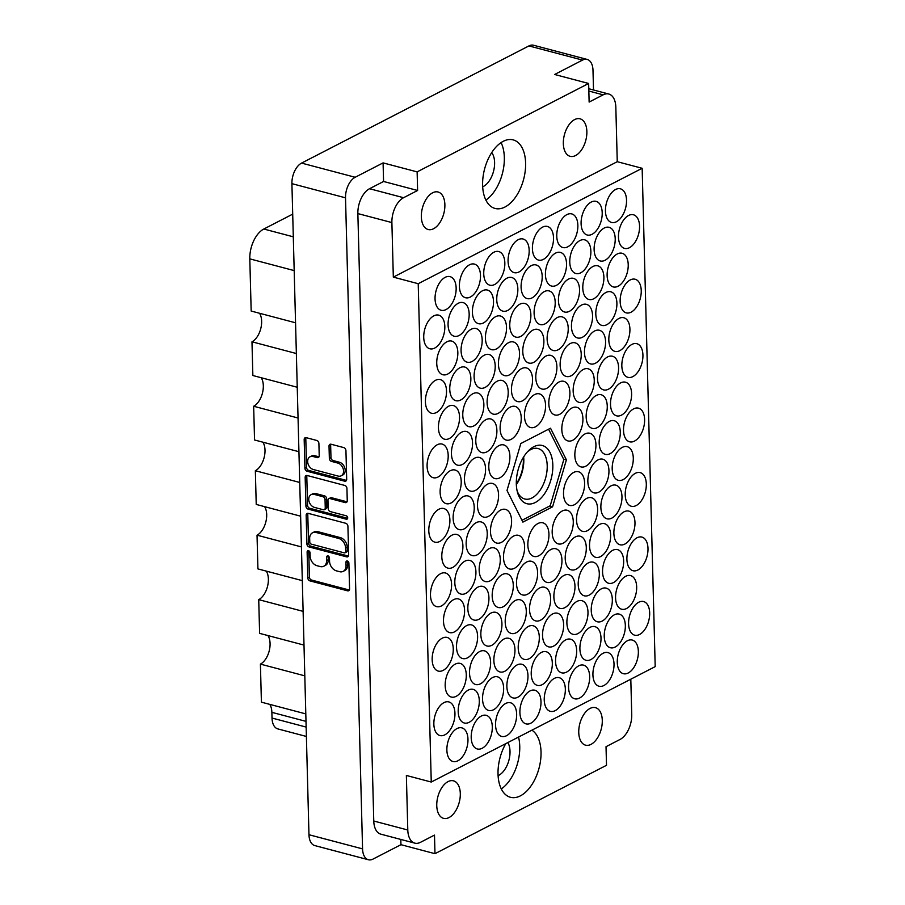 <?xml version="1.0" encoding="UTF-8"?>
<svg xmlns="http://www.w3.org/2000/svg" width="905" height="905" viewBox="0 0 905 905"><rect width="100%" height="100%" fill="white"/><g stroke="black" fill="none" stroke-linecap="round" stroke-linejoin="round"><path stroke-width="1.36" d="M341.208 475.815L342.825 474.978A7.025 5.136 -117.3 0 0 345.19 470.215A7.025 5.136 -117.3 0 0 339.443 462.229L337.814 463.066A7.025 5.136 -117.3 0 1 343.572 471.053A7.025 5.136 -117.3 0 1 341.208 475.815A7.025 5.136 -117.3 0 1 338.153 476.087L313.413 469.537A7.025 5.136 -117.3 0 1 307.938 463.484A7.025 5.136 -117.3 0 1 310.019 456.787A7.025 5.136 -117.3 0 1 313.073 456.516L317.191 457.613A2.624 1.923 -117.3 0 0 318.334 457.511A2.624 1.923 -117.3 0 0 319.216 455.724L318.899 443.439A2.624 1.923 -117.3 0 0 316.75 440.452L306.207 437.669A2.624 1.923 -117.3 0 0 305.064 437.76A2.624 1.923 -117.3 0 0 304.182 439.547L304.928 468.27A2.624 1.923 -117.3 0 0 307.078 471.245L344.669 481.189A2.624 1.923 -117.3 0 0 345.812 481.087A2.624 1.923 -117.3 0 0 346.694 479.299L345.936 450.588A2.624 1.923 -117.3 0 0 343.787 447.602L331.049 444.231A2.624 1.923 -117.3 0 0 329.906 444.332A2.624 1.923 -117.3 0 0 329.024 446.12L329.352 458.405A2.624 1.923 -117.3 0 0 331.502 461.392L337.814 463.066M347.701 517.875A1.844 1.346 -117.3 0 0 346.196 515.782L330.325 511.597A2.624 1.923 -117.3 0 1 328.176 508.61L327.961 500.454A2.624 1.923 -117.3 0 1 328.843 498.666A2.624 1.923 -117.3 0 1 329.986 498.576L345.224 502.603A2.624 1.923 -117.3 0 0 346.366 502.501A2.624 1.923 -117.3 0 0 347.248 500.725L346.932 488.429A2.624 1.923 -117.3 0 0 344.782 485.442L307.191 475.51A2.624 1.923 -117.3 0 0 306.06 475.611A2.624 1.923 -117.3 0 0 305.166 477.388L305.924 506.11A2.624 1.923 -117.3 0 0 308.073 509.096L346.287 519.198A1.844 1.346 -117.3 0 0 347.701 517.875M449.004 817.566A19.401 11.041 104.8 0 0 460.079 797.927A19.401 11.041 104.8 0 0 453.484 780.834A19.401 11.041 104.8 0 0 448.054 781.615A19.401 11.041 104.8 0 0 436.979 801.264A19.401 11.041 104.8 0 0 443.574 818.358A19.401 11.041 104.8 0 0 449.004 817.566M498.089 775.653A19.401 11.041 104.8 0 0 498.723 775.347A19.401 11.041 104.8 0 0 508.802 760.664A19.401 11.041 104.8 0 0 507.886 742.553M590.988 744.385A19.401 11.041 104.8 0 0 602.063 724.747A19.401 11.041 104.8 0 0 595.479 707.653A19.401 11.041 104.8 0 0 590.049 708.434A19.401 11.041 104.8 0 0 578.974 728.073A19.401 11.041 104.8 0 0 585.558 745.166A19.401 11.041 104.8 0 0 590.988 744.385M574.63 119.596A19.401 11.041 -75.2 0 1 580.06 118.815A19.401 11.041 -75.2 0 1 586.644 135.908A19.401 11.041 -75.2 0 1 575.569 155.547A19.401 11.041 -75.2 0 1 570.139 156.327A19.401 11.041 -75.2 0 1 563.555 139.246A19.401 11.041 -75.2 0 1 574.63 119.596M491.72 152.572A19.401 11.041 -75.2 0 1 493.644 170.864A19.401 11.041 -75.2 0 1 483.304 186.52A19.401 11.041 -75.2 0 1 482.67 186.815M432.635 192.788A19.401 11.041 -75.2 0 1 438.065 191.996A19.401 11.041 -75.2 0 1 444.66 209.089A19.401 11.041 -75.2 0 1 433.586 228.727A19.401 11.041 -75.2 0 1 428.156 229.519A19.401 11.041 -75.2 0 1 421.56 212.426A19.401 11.041 -75.2 0 1 432.635 192.788M504.967 207.019A35.465 20.193 104.8 0 0 525.205 171.124A35.465 20.193 104.8 0 0 513.169 139.879A35.465 20.193 104.8 0 0 503.248 141.316A35.465 20.193 104.8 0 0 483.01 177.21A35.465 20.193 104.8 0 0 495.046 208.444A35.465 20.193 104.8 0 0 504.967 207.019M485.872 200.096A35.465 20.193 104.8 0 0 501.065 142.605M505.782 743.639A35.465 20.193 104.8 0 0 510.465 797.282A35.465 20.193 104.8 0 0 520.386 795.857A35.465 20.193 104.8 0 0 540.172 763.039A35.465 20.193 104.8 0 0 531.902 730.177M501.291 788.934A35.465 20.193 104.8 0 0 518.531 737.066M616.418 221.748A17.399 9.898 104.8 0 0 626.339 204.145A17.399 9.898 104.8 0 0 620.434 188.817A17.399 9.898 104.8 0 0 615.57 189.518A17.399 9.898 104.8 0 0 605.637 207.132A17.399 9.898 104.8 0 0 611.542 222.449A17.399 9.898 104.8 0 0 616.418 221.748M629.428 247.71A17.399 9.898 104.8 0 0 639.36 230.096A17.399 9.898 104.8 0 0 633.455 214.779A17.399 9.898 104.8 0 0 628.579 215.481A17.399 9.898 104.8 0 0 618.658 233.094A17.399 9.898 104.8 0 0 624.563 248.411A17.399 9.898 104.8 0 0 629.428 247.71M618.104 286.218A17.399 9.898 104.8 0 0 628.025 268.604A17.399 9.898 104.8 0 0 622.12 253.276A17.399 9.898 104.8 0 0 617.255 253.977A17.399 9.898 104.8 0 0 607.323 271.591A17.399 9.898 104.8 0 0 613.228 286.919A17.399 9.898 104.8 0 0 618.104 286.218M619.789 350.676A17.399 9.898 104.8 0 0 629.722 333.063A17.399 9.898 104.8 0 0 623.817 317.745A17.399 9.898 104.8 0 0 618.941 318.447A17.399 9.898 104.8 0 0 609.02 336.049A17.399 9.898 104.8 0 0 614.925 351.378A17.399 9.898 104.8 0 0 619.789 350.676M621.475 415.135A17.399 9.898 104.8 0 0 631.407 397.533A17.399 9.898 104.8 0 0 625.502 382.204A17.399 9.898 104.8 0 0 620.638 382.906A17.399 9.898 104.8 0 0 610.705 400.519A17.399 9.898 104.8 0 0 616.61 415.836A17.399 9.898 104.8 0 0 621.475 415.135M592.074 234.293A17.399 9.898 104.8 0 0 602.006 216.691A17.399 9.898 104.8 0 0 596.101 201.363A17.399 9.898 104.8 0 0 591.225 202.064A17.399 9.898 104.8 0 0 581.293 219.677A17.399 9.898 104.8 0 0 587.198 234.995A17.399 9.898 104.8 0 0 592.074 234.293M593.759 298.763A17.399 9.898 104.8 0 0 603.692 281.15A17.399 9.898 104.8 0 0 597.786 265.821A17.399 9.898 104.8 0 0 592.911 266.523A17.399 9.898 104.8 0 0 582.99 284.136A17.399 9.898 104.8 0 0 588.895 299.465A17.399 9.898 104.8 0 0 593.759 298.763M595.445 363.222A17.399 9.898 104.8 0 0 605.377 345.608A17.399 9.898 104.8 0 0 599.472 330.291A17.399 9.898 104.8 0 0 594.608 330.992A17.399 9.898 104.8 0 0 584.675 348.595A17.399 9.898 104.8 0 0 590.58 363.923A17.399 9.898 104.8 0 0 595.445 363.222M597.13 427.68A17.399 9.898 104.8 0 0 607.063 410.078A17.399 9.898 104.8 0 0 601.158 394.75A17.399 9.898 104.8 0 0 596.293 395.451A17.399 9.898 104.8 0 0 586.361 413.065A17.399 9.898 104.8 0 0 592.266 428.382A17.399 9.898 104.8 0 0 597.13 427.68M567.729 246.839A17.399 9.898 104.8 0 0 577.662 229.237A17.399 9.898 104.8 0 0 571.756 213.908A17.399 9.898 104.8 0 0 566.881 214.609A17.399 9.898 104.8 0 0 556.96 232.223A17.399 9.898 104.8 0 0 562.865 247.54A17.399 9.898 104.8 0 0 567.729 246.839M569.415 311.309A17.399 9.898 104.8 0 0 579.347 293.695A17.399 9.898 104.8 0 0 573.442 278.367A17.399 9.898 104.8 0 0 568.578 279.068A17.399 9.898 104.8 0 0 558.645 296.682A17.399 9.898 104.8 0 0 564.55 312.01A17.399 9.898 104.8 0 0 569.415 311.309M571.112 375.767A17.399 9.898 104.8 0 0 581.033 358.154A17.399 9.898 104.8 0 0 575.128 342.837A17.399 9.898 104.8 0 0 570.263 343.538A17.399 9.898 104.8 0 0 560.331 361.152A17.399 9.898 104.8 0 0 566.236 376.469A17.399 9.898 104.8 0 0 571.112 375.767M572.797 440.226A17.399 9.898 104.8 0 0 582.718 422.624A17.399 9.898 104.8 0 0 576.813 407.295A17.399 9.898 104.8 0 0 571.949 407.997A17.399 9.898 104.8 0 0 562.016 425.61A17.399 9.898 104.8 0 0 567.921 440.927A17.399 9.898 104.8 0 0 572.797 440.226M543.385 259.384A17.399 9.898 104.8 0 0 553.317 241.782A17.399 9.898 104.8 0 0 547.412 226.454A17.399 9.898 104.8 0 0 542.548 227.155A17.399 9.898 104.8 0 0 532.615 244.769A17.399 9.898 104.8 0 0 538.52 260.086A17.399 9.898 104.8 0 0 543.385 259.384M545.082 323.854A17.399 9.898 104.8 0 0 555.003 306.241A17.399 9.898 104.8 0 0 549.097 290.912A17.399 9.898 104.8 0 0 544.233 291.625A17.399 9.898 104.8 0 0 534.301 309.227A17.399 9.898 104.8 0 0 540.206 324.556A17.399 9.898 104.8 0 0 545.082 323.854M546.767 388.313A17.399 9.898 104.8 0 0 556.699 370.699A17.399 9.898 104.8 0 0 550.794 355.382A17.399 9.898 104.8 0 0 545.919 356.084A17.399 9.898 104.8 0 0 535.986 373.697A17.399 9.898 104.8 0 0 541.891 389.014A17.399 9.898 104.8 0 0 546.767 388.313M519.051 271.93A17.399 9.898 104.8 0 0 528.973 254.328A17.399 9.898 104.8 0 0 523.067 238.999A17.399 9.898 104.8 0 0 518.203 239.701A17.399 9.898 104.8 0 0 508.271 257.314A17.399 9.898 104.8 0 0 514.176 272.643A17.399 9.898 104.8 0 0 519.051 271.93M520.737 336.4A17.399 9.898 104.8 0 0 530.669 318.786A17.399 9.898 104.8 0 0 524.764 303.458A17.399 9.898 104.8 0 0 519.889 304.171A17.399 9.898 104.8 0 0 509.968 321.773A17.399 9.898 104.8 0 0 515.873 337.101A17.399 9.898 104.8 0 0 520.737 336.4M522.423 400.858A17.399 9.898 104.8 0 0 532.355 383.245A17.399 9.898 104.8 0 0 526.45 367.928A17.399 9.898 104.8 0 0 521.574 368.629A17.399 9.898 104.8 0 0 511.653 386.243A17.399 9.898 104.8 0 0 517.558 401.56A17.399 9.898 104.8 0 0 522.423 400.858M494.707 284.475A17.399 9.898 104.8 0 0 504.639 266.873A17.399 9.898 104.8 0 0 498.734 251.545A17.399 9.898 104.8 0 0 493.859 252.246A17.399 9.898 104.8 0 0 483.937 269.86A17.399 9.898 104.8 0 0 489.843 285.188A17.399 9.898 104.8 0 0 494.707 284.475M496.393 348.945A17.399 9.898 104.8 0 0 506.325 331.332A17.399 9.898 104.8 0 0 500.42 316.003A17.399 9.898 104.8 0 0 495.555 316.716A17.399 9.898 104.8 0 0 485.623 334.318A17.399 9.898 104.8 0 0 491.528 349.647A17.399 9.898 104.8 0 0 496.393 348.945M498.078 413.404A17.399 9.898 104.8 0 0 508.01 395.79A17.399 9.898 104.8 0 0 502.105 380.473A17.399 9.898 104.8 0 0 497.241 381.175A17.399 9.898 104.8 0 0 487.309 398.788A17.399 9.898 104.8 0 0 493.214 414.105A17.399 9.898 104.8 0 0 498.078 413.404M499.775 477.863A17.399 9.898 104.8 0 0 509.696 460.26A17.399 9.898 104.8 0 0 503.791 444.932A17.399 9.898 104.8 0 0 498.927 445.633A17.399 9.898 104.8 0 0 488.994 463.247A17.399 9.898 104.8 0 0 494.899 478.564A17.399 9.898 104.8 0 0 499.775 477.863M470.362 297.021A17.399 9.898 104.8 0 0 480.295 279.419A17.399 9.898 104.8 0 0 474.39 264.09A17.399 9.898 104.8 0 0 469.525 264.792A17.399 9.898 104.8 0 0 459.593 282.405A17.399 9.898 104.8 0 0 465.498 297.734A17.399 9.898 104.8 0 0 470.362 297.021M472.048 361.491A17.399 9.898 104.8 0 0 481.98 343.877A17.399 9.898 104.8 0 0 476.075 328.549A17.399 9.898 104.8 0 0 471.211 329.262A17.399 9.898 104.8 0 0 461.279 346.864A17.399 9.898 104.8 0 0 467.184 362.192A17.399 9.898 104.8 0 0 472.048 361.491M473.745 425.95A17.399 9.898 104.8 0 0 483.666 408.336A17.399 9.898 104.8 0 0 477.761 393.019A17.399 9.898 104.8 0 0 472.896 393.72A17.399 9.898 104.8 0 0 462.964 411.334A17.399 9.898 104.8 0 0 468.869 426.651A17.399 9.898 104.8 0 0 473.745 425.95M475.43 490.408A17.399 9.898 104.8 0 0 485.363 472.806A17.399 9.898 104.8 0 0 479.458 457.478A17.399 9.898 104.8 0 0 474.582 458.179A17.399 9.898 104.8 0 0 464.65 475.792A17.399 9.898 104.8 0 0 470.566 491.11A17.399 9.898 104.8 0 0 475.43 490.408M446.018 309.567A17.399 9.898 104.8 0 0 455.95 291.964A17.399 9.898 104.8 0 0 450.045 276.636A17.399 9.898 104.8 0 0 445.181 277.337A17.399 9.898 104.8 0 0 435.248 294.951A17.399 9.898 104.8 0 0 441.154 310.279A17.399 9.898 104.8 0 0 446.018 309.567M447.715 374.036A17.399 9.898 104.8 0 0 457.636 356.423A17.399 9.898 104.8 0 0 451.731 341.094A17.399 9.898 104.8 0 0 446.866 341.807A17.399 9.898 104.8 0 0 436.934 359.409A17.399 9.898 104.8 0 0 442.839 374.738A17.399 9.898 104.8 0 0 447.715 374.036M449.4 438.495A17.399 9.898 104.8 0 0 459.333 420.882A17.399 9.898 104.8 0 0 453.428 405.564A17.399 9.898 104.8 0 0 448.552 406.266A17.399 9.898 104.8 0 0 438.631 423.879A17.399 9.898 104.8 0 0 444.536 439.197A17.399 9.898 104.8 0 0 449.4 438.495M451.086 502.954A17.399 9.898 104.8 0 0 461.018 485.352A17.399 9.898 104.8 0 0 455.113 470.023A17.399 9.898 104.8 0 0 450.249 470.724A17.399 9.898 104.8 0 0 440.316 488.338A17.399 9.898 104.8 0 0 446.222 503.655A17.399 9.898 104.8 0 0 451.086 502.954M631.113 312.168A17.399 9.898 104.8 0 0 641.045 294.566A17.399 9.898 104.8 0 0 635.14 279.238A17.399 9.898 104.8 0 0 630.276 279.939A17.399 9.898 104.8 0 0 620.344 297.553A17.399 9.898 104.8 0 0 626.249 312.87A17.399 9.898 104.8 0 0 631.113 312.168M632.799 376.638A17.399 9.898 104.8 0 0 642.731 359.025A17.399 9.898 104.8 0 0 636.826 343.696A17.399 9.898 104.8 0 0 631.962 344.398A17.399 9.898 104.8 0 0 622.029 362.011A17.399 9.898 104.8 0 0 627.934 377.34A17.399 9.898 104.8 0 0 632.799 376.638M605.083 260.255A17.399 9.898 104.8 0 0 615.015 242.642A17.399 9.898 104.8 0 0 609.11 227.325A17.399 9.898 104.8 0 0 604.246 228.026A17.399 9.898 104.8 0 0 594.314 245.64A17.399 9.898 104.8 0 0 600.219 260.957A17.399 9.898 104.8 0 0 605.083 260.255M606.769 324.714A17.399 9.898 104.8 0 0 616.701 307.112A17.399 9.898 104.8 0 0 610.796 291.783A17.399 9.898 104.8 0 0 605.931 292.485A17.399 9.898 104.8 0 0 595.999 310.098A17.399 9.898 104.8 0 0 601.904 325.415A17.399 9.898 104.8 0 0 606.769 324.714M608.465 389.184A17.399 9.898 104.8 0 0 618.387 371.57A17.399 9.898 104.8 0 0 612.481 356.242A17.399 9.898 104.8 0 0 607.617 356.943A17.399 9.898 104.8 0 0 597.685 374.557A17.399 9.898 104.8 0 0 603.59 389.885A17.399 9.898 104.8 0 0 608.465 389.184M580.75 272.801A17.399 9.898 104.8 0 0 590.671 255.187A17.399 9.898 104.8 0 0 584.766 239.87A17.399 9.898 104.8 0 0 579.901 240.572A17.399 9.898 104.8 0 0 569.969 258.185A17.399 9.898 104.8 0 0 575.874 273.502A17.399 9.898 104.8 0 0 580.75 272.801M582.435 337.26A17.399 9.898 104.8 0 0 592.356 319.657A17.399 9.898 104.8 0 0 586.451 304.329A17.399 9.898 104.8 0 0 581.587 305.03A17.399 9.898 104.8 0 0 571.655 322.644A17.399 9.898 104.8 0 0 577.56 337.961A17.399 9.898 104.8 0 0 582.435 337.26M584.121 401.73A17.399 9.898 104.8 0 0 594.053 384.116A17.399 9.898 104.8 0 0 588.148 368.788A17.399 9.898 104.8 0 0 583.273 369.489A17.399 9.898 104.8 0 0 573.351 387.102A17.399 9.898 104.8 0 0 579.257 402.431A17.399 9.898 104.8 0 0 584.121 401.73M556.405 285.347A17.399 9.898 104.8 0 0 566.338 267.733A17.399 9.898 104.8 0 0 560.433 252.416A17.399 9.898 104.8 0 0 555.557 253.117A17.399 9.898 104.8 0 0 545.625 270.731A17.399 9.898 104.8 0 0 551.53 286.048A17.399 9.898 104.8 0 0 556.405 285.347M558.091 349.805A17.399 9.898 104.8 0 0 568.023 332.203A17.399 9.898 104.8 0 0 562.118 316.874A17.399 9.898 104.8 0 0 557.242 317.576A17.399 9.898 104.8 0 0 547.321 335.189A17.399 9.898 104.8 0 0 553.227 350.507A17.399 9.898 104.8 0 0 558.091 349.805M559.776 414.275A17.399 9.898 104.8 0 0 569.709 396.661A17.399 9.898 104.8 0 0 563.804 381.333A17.399 9.898 104.8 0 0 558.939 382.034A17.399 9.898 104.8 0 0 549.007 399.648A17.399 9.898 104.8 0 0 554.912 414.976A17.399 9.898 104.8 0 0 559.776 414.275M532.061 297.892A17.399 9.898 104.8 0 0 541.993 280.279A17.399 9.898 104.8 0 0 536.088 264.961A17.399 9.898 104.8 0 0 531.212 265.663A17.399 9.898 104.8 0 0 521.291 283.276A17.399 9.898 104.8 0 0 527.196 298.593A17.399 9.898 104.8 0 0 532.061 297.892M533.746 362.351A17.399 9.898 104.8 0 0 543.679 344.748A17.399 9.898 104.8 0 0 537.774 329.42A17.399 9.898 104.8 0 0 532.909 330.121A17.399 9.898 104.8 0 0 522.977 347.735A17.399 9.898 104.8 0 0 528.882 363.052A17.399 9.898 104.8 0 0 533.746 362.351M535.443 426.821A17.399 9.898 104.8 0 0 545.364 409.207A17.399 9.898 104.8 0 0 539.459 393.879A17.399 9.898 104.8 0 0 534.595 394.58A17.399 9.898 104.8 0 0 524.662 412.194A17.399 9.898 104.8 0 0 530.568 427.522A17.399 9.898 104.8 0 0 535.443 426.821M507.716 310.438A17.399 9.898 104.8 0 0 517.649 292.824A17.399 9.898 104.8 0 0 511.744 277.507A17.399 9.898 104.8 0 0 506.879 278.208A17.399 9.898 104.8 0 0 496.947 295.822A17.399 9.898 104.8 0 0 502.852 311.139A17.399 9.898 104.8 0 0 507.716 310.438M509.413 374.896A17.399 9.898 104.8 0 0 519.334 357.294A17.399 9.898 104.8 0 0 513.429 341.966A17.399 9.898 104.8 0 0 508.565 342.667A17.399 9.898 104.8 0 0 498.632 360.281A17.399 9.898 104.8 0 0 504.538 375.598A17.399 9.898 104.8 0 0 509.413 374.896M511.099 439.366A17.399 9.898 104.8 0 0 521.031 421.753A17.399 9.898 104.8 0 0 515.126 406.424A17.399 9.898 104.8 0 0 510.25 407.126A17.399 9.898 104.8 0 0 500.318 424.739A17.399 9.898 104.8 0 0 506.223 440.068A17.399 9.898 104.8 0 0 511.099 439.366M483.383 322.983A17.399 9.898 104.8 0 0 493.304 305.37A17.399 9.898 104.8 0 0 487.399 290.053A17.399 9.898 104.8 0 0 482.535 290.754A17.399 9.898 104.8 0 0 472.602 308.367A17.399 9.898 104.8 0 0 478.507 323.685A17.399 9.898 104.8 0 0 483.383 322.983M485.069 387.442A17.399 9.898 104.8 0 0 495.001 369.84A17.399 9.898 104.8 0 0 489.096 354.511A17.399 9.898 104.8 0 0 484.22 355.213A17.399 9.898 104.8 0 0 474.299 372.826A17.399 9.898 104.8 0 0 480.204 388.143A17.399 9.898 104.8 0 0 485.069 387.442M486.754 451.912A17.399 9.898 104.8 0 0 496.687 434.298A17.399 9.898 104.8 0 0 490.781 418.97A17.399 9.898 104.8 0 0 485.906 419.682A17.399 9.898 104.8 0 0 475.985 437.285A17.399 9.898 104.8 0 0 481.89 452.613A17.399 9.898 104.8 0 0 486.754 451.912M459.039 335.529A17.399 9.898 104.8 0 0 468.971 317.915A17.399 9.898 104.8 0 0 463.066 302.598A17.399 9.898 104.8 0 0 458.19 303.299A17.399 9.898 104.8 0 0 448.269 320.913A17.399 9.898 104.8 0 0 454.174 336.23A17.399 9.898 104.8 0 0 459.039 335.529M460.724 399.987A17.399 9.898 104.8 0 0 470.657 382.385A17.399 9.898 104.8 0 0 464.751 367.057A17.399 9.898 104.8 0 0 459.887 367.758A17.399 9.898 104.8 0 0 449.955 385.372A17.399 9.898 104.8 0 0 455.86 400.7A17.399 9.898 104.8 0 0 460.724 399.987M462.41 464.457A17.399 9.898 104.8 0 0 472.342 446.844A17.399 9.898 104.8 0 0 466.437 431.515A17.399 9.898 104.8 0 0 461.573 432.228A17.399 9.898 104.8 0 0 451.64 449.83A17.399 9.898 104.8 0 0 457.545 465.159A17.399 9.898 104.8 0 0 462.41 464.457M434.694 348.074A17.399 9.898 104.8 0 0 444.627 330.461A17.399 9.898 104.8 0 0 438.721 315.144A17.399 9.898 104.8 0 0 433.857 315.845A17.399 9.898 104.8 0 0 423.925 333.459A17.399 9.898 104.8 0 0 429.83 348.776A17.399 9.898 104.8 0 0 434.694 348.074M439.762 541.462A17.399 9.898 104.8 0 0 449.695 523.848A17.399 9.898 104.8 0 0 443.789 508.531A17.399 9.898 104.8 0 0 438.914 509.232A17.399 9.898 104.8 0 0 428.993 526.846A17.399 9.898 104.8 0 0 434.898 542.163A17.399 9.898 104.8 0 0 439.762 541.462M441.448 605.92A17.399 9.898 104.8 0 0 451.38 588.318A17.399 9.898 104.8 0 0 445.475 572.989A17.399 9.898 104.8 0 0 440.599 573.691A17.399 9.898 104.8 0 0 430.678 591.304A17.399 9.898 104.8 0 0 436.583 606.622A17.399 9.898 104.8 0 0 441.448 605.92M443.133 670.39A17.399 9.898 104.8 0 0 453.066 652.777A17.399 9.898 104.8 0 0 447.161 637.448A17.399 9.898 104.8 0 0 442.296 638.149A17.399 9.898 104.8 0 0 432.364 655.763A17.399 9.898 104.8 0 0 438.269 671.091A17.399 9.898 104.8 0 0 443.133 670.39M444.83 734.849A17.399 9.898 104.8 0 0 454.751 717.235A17.399 9.898 104.8 0 0 448.846 701.918A17.399 9.898 104.8 0 0 443.982 702.619A17.399 9.898 104.8 0 0 434.049 720.222A17.399 9.898 104.8 0 0 439.954 735.55A17.399 9.898 104.8 0 0 444.83 734.849M464.107 528.916A17.399 9.898 104.8 0 0 474.028 511.302A17.399 9.898 104.8 0 0 468.123 495.985A17.399 9.898 104.8 0 0 463.258 496.687A17.399 9.898 104.8 0 0 453.326 514.3A17.399 9.898 104.8 0 0 459.231 529.617A17.399 9.898 104.8 0 0 464.107 528.916M465.792 593.375A17.399 9.898 104.8 0 0 475.725 575.772A17.399 9.898 104.8 0 0 469.819 560.444A17.399 9.898 104.8 0 0 464.944 561.145A17.399 9.898 104.8 0 0 455.011 578.759A17.399 9.898 104.8 0 0 460.917 594.076A17.399 9.898 104.8 0 0 465.792 593.375M467.478 657.845A17.399 9.898 104.8 0 0 477.41 640.231A17.399 9.898 104.8 0 0 471.505 624.903A17.399 9.898 104.8 0 0 466.629 625.604A17.399 9.898 104.8 0 0 456.708 643.217A17.399 9.898 104.8 0 0 462.613 658.546A17.399 9.898 104.8 0 0 467.478 657.845M469.163 722.303A17.399 9.898 104.8 0 0 479.096 704.69A17.399 9.898 104.8 0 0 473.191 689.372A17.399 9.898 104.8 0 0 468.326 690.074A17.399 9.898 104.8 0 0 458.394 707.676A17.399 9.898 104.8 0 0 464.299 723.005A17.399 9.898 104.8 0 0 469.163 722.303M488.44 516.37A17.399 9.898 104.8 0 0 498.372 498.757A17.399 9.898 104.8 0 0 492.467 483.44A17.399 9.898 104.8 0 0 487.603 484.141A17.399 9.898 104.8 0 0 477.67 501.755A17.399 9.898 104.8 0 0 483.575 517.072A17.399 9.898 104.8 0 0 488.44 516.37M490.137 580.829A17.399 9.898 104.8 0 0 500.058 563.227A17.399 9.898 104.8 0 0 494.153 547.898A17.399 9.898 104.8 0 0 489.288 548.6A17.399 9.898 104.8 0 0 479.356 566.213A17.399 9.898 104.8 0 0 485.261 581.53A17.399 9.898 104.8 0 0 490.137 580.829M491.822 645.299A17.399 9.898 104.8 0 0 501.743 627.685A17.399 9.898 104.8 0 0 495.838 612.357A17.399 9.898 104.8 0 0 490.974 613.058A17.399 9.898 104.8 0 0 481.041 630.672A17.399 9.898 104.8 0 0 486.947 646A17.399 9.898 104.8 0 0 491.822 645.299M493.508 709.758A17.399 9.898 104.8 0 0 503.44 692.144A17.399 9.898 104.8 0 0 497.535 676.827A17.399 9.898 104.8 0 0 492.659 677.528A17.399 9.898 104.8 0 0 482.738 695.131A17.399 9.898 104.8 0 0 488.643 710.459A17.399 9.898 104.8 0 0 493.508 709.758M514.47 568.283A17.399 9.898 104.8 0 0 524.402 550.681A17.399 9.898 104.8 0 0 518.497 535.353A17.399 9.898 104.8 0 0 513.633 536.054A17.399 9.898 104.8 0 0 503.7 553.668A17.399 9.898 104.8 0 0 509.606 568.985A17.399 9.898 104.8 0 0 514.47 568.283M516.155 632.753A17.399 9.898 104.8 0 0 526.088 615.14A17.399 9.898 104.8 0 0 520.183 599.811A17.399 9.898 104.8 0 0 515.318 600.513A17.399 9.898 104.8 0 0 505.386 618.126A17.399 9.898 104.8 0 0 511.291 633.455A17.399 9.898 104.8 0 0 516.155 632.753M517.852 697.212A17.399 9.898 104.8 0 0 527.773 679.598A17.399 9.898 104.8 0 0 521.868 664.281A17.399 9.898 104.8 0 0 517.004 664.983A17.399 9.898 104.8 0 0 507.072 682.585A17.399 9.898 104.8 0 0 512.977 697.913A17.399 9.898 104.8 0 0 517.852 697.212M538.814 555.738A17.399 9.898 104.8 0 0 548.747 538.136A17.399 9.898 104.8 0 0 542.842 522.807A17.399 9.898 104.8 0 0 537.966 523.509A17.399 9.898 104.8 0 0 528.045 541.122A17.399 9.898 104.8 0 0 533.95 556.439A17.399 9.898 104.8 0 0 538.814 555.738M540.5 620.208A17.399 9.898 104.8 0 0 550.432 602.594A17.399 9.898 104.8 0 0 544.527 587.266A17.399 9.898 104.8 0 0 539.663 587.967A17.399 9.898 104.8 0 0 529.73 605.581A17.399 9.898 104.8 0 0 535.636 620.909A17.399 9.898 104.8 0 0 540.5 620.208M542.186 684.666A17.399 9.898 104.8 0 0 552.118 667.053A17.399 9.898 104.8 0 0 546.213 651.736A17.399 9.898 104.8 0 0 541.348 652.437A17.399 9.898 104.8 0 0 531.416 670.039A17.399 9.898 104.8 0 0 537.321 685.368A17.399 9.898 104.8 0 0 542.186 684.666M563.159 543.192A17.399 9.898 104.8 0 0 573.08 525.59A17.399 9.898 104.8 0 0 567.175 510.262A17.399 9.898 104.8 0 0 562.31 510.963A17.399 9.898 104.8 0 0 552.378 528.577A17.399 9.898 104.8 0 0 558.283 543.894A17.399 9.898 104.8 0 0 563.159 543.192M564.844 607.662A17.399 9.898 104.8 0 0 574.777 590.049A17.399 9.898 104.8 0 0 568.872 574.72A17.399 9.898 104.8 0 0 563.996 575.422A17.399 9.898 104.8 0 0 554.075 593.035A17.399 9.898 104.8 0 0 559.98 608.364A17.399 9.898 104.8 0 0 564.844 607.662M566.53 672.121A17.399 9.898 104.8 0 0 576.462 654.507A17.399 9.898 104.8 0 0 570.557 639.19A17.399 9.898 104.8 0 0 565.693 639.892A17.399 9.898 104.8 0 0 555.76 657.494A17.399 9.898 104.8 0 0 561.666 672.822A17.399 9.898 104.8 0 0 566.53 672.121M585.807 466.188A17.399 9.898 104.8 0 0 595.739 448.575A17.399 9.898 104.8 0 0 589.834 433.257A17.399 9.898 104.8 0 0 584.969 433.959A17.399 9.898 104.8 0 0 575.037 451.561A17.399 9.898 104.8 0 0 580.942 466.89A17.399 9.898 104.8 0 0 585.807 466.188M587.492 530.647A17.399 9.898 104.8 0 0 597.424 513.044A17.399 9.898 104.8 0 0 591.519 497.716A17.399 9.898 104.8 0 0 586.655 498.417A17.399 9.898 104.8 0 0 576.723 516.031A17.399 9.898 104.8 0 0 582.628 531.348A17.399 9.898 104.8 0 0 587.492 530.647M589.189 595.117A17.399 9.898 104.8 0 0 599.11 577.503A17.399 9.898 104.8 0 0 593.205 562.175A17.399 9.898 104.8 0 0 588.341 562.876A17.399 9.898 104.8 0 0 578.408 580.49A17.399 9.898 104.8 0 0 584.313 595.818A17.399 9.898 104.8 0 0 589.189 595.117M590.875 659.575A17.399 9.898 104.8 0 0 600.807 641.962A17.399 9.898 104.8 0 0 594.902 626.645A17.399 9.898 104.8 0 0 590.026 627.346A17.399 9.898 104.8 0 0 580.094 644.948A17.399 9.898 104.8 0 0 586.01 660.277A17.399 9.898 104.8 0 0 590.875 659.575M610.151 453.643A17.399 9.898 104.8 0 0 620.083 436.029A17.399 9.898 104.8 0 0 614.178 420.712A17.399 9.898 104.8 0 0 609.303 421.413A17.399 9.898 104.8 0 0 599.382 439.016A17.399 9.898 104.8 0 0 605.287 454.344A17.399 9.898 104.8 0 0 610.151 453.643M611.837 518.101A17.399 9.898 104.8 0 0 621.769 500.499A17.399 9.898 104.8 0 0 615.864 485.171A17.399 9.898 104.8 0 0 610.999 485.872A17.399 9.898 104.8 0 0 601.067 503.485A17.399 9.898 104.8 0 0 606.972 518.803A17.399 9.898 104.8 0 0 611.837 518.101M613.522 582.571A17.399 9.898 104.8 0 0 623.455 564.958A17.399 9.898 104.8 0 0 617.549 549.629A17.399 9.898 104.8 0 0 612.685 550.331A17.399 9.898 104.8 0 0 602.753 567.944A17.399 9.898 104.8 0 0 608.658 583.273A17.399 9.898 104.8 0 0 613.522 582.571M615.219 647.03A17.399 9.898 104.8 0 0 625.14 629.416A17.399 9.898 104.8 0 0 619.235 614.099A17.399 9.898 104.8 0 0 614.371 614.8A17.399 9.898 104.8 0 0 604.438 632.403A17.399 9.898 104.8 0 0 610.343 647.731A17.399 9.898 104.8 0 0 615.219 647.03M634.495 441.097A17.399 9.898 104.8 0 0 644.417 423.483A17.399 9.898 104.8 0 0 638.511 408.166A17.399 9.898 104.8 0 0 633.647 408.868A17.399 9.898 104.8 0 0 623.715 426.47A17.399 9.898 104.8 0 0 629.62 441.798A17.399 9.898 104.8 0 0 634.495 441.097M636.181 505.556A17.399 9.898 104.8 0 0 646.113 487.942A17.399 9.898 104.8 0 0 640.208 472.625A17.399 9.898 104.8 0 0 635.333 473.326A17.399 9.898 104.8 0 0 625.412 490.94A17.399 9.898 104.8 0 0 631.317 506.257A17.399 9.898 104.8 0 0 636.181 505.556M637.867 570.014A17.399 9.898 104.8 0 0 647.799 552.412A17.399 9.898 104.8 0 0 641.894 537.084A17.399 9.898 104.8 0 0 637.018 537.785A17.399 9.898 104.8 0 0 627.097 555.399A17.399 9.898 104.8 0 0 633.002 570.727A17.399 9.898 104.8 0 0 637.867 570.014M452.772 567.424A17.399 9.898 104.8 0 0 462.704 549.81A17.399 9.898 104.8 0 0 456.799 534.482A17.399 9.898 104.8 0 0 451.934 535.183A17.399 9.898 104.8 0 0 442.002 552.797A17.399 9.898 104.8 0 0 447.907 568.125A17.399 9.898 104.8 0 0 452.772 567.424M454.468 631.882A17.399 9.898 104.8 0 0 464.389 614.269A17.399 9.898 104.8 0 0 458.484 598.952A17.399 9.898 104.8 0 0 453.62 599.653A17.399 9.898 104.8 0 0 443.688 617.255A17.399 9.898 104.8 0 0 449.593 632.584A17.399 9.898 104.8 0 0 454.468 631.882M456.154 696.341A17.399 9.898 104.8 0 0 466.086 678.739A17.399 9.898 104.8 0 0 460.17 663.41A17.399 9.898 104.8 0 0 455.306 664.112A17.399 9.898 104.8 0 0 445.373 681.725A17.399 9.898 104.8 0 0 451.278 697.042A17.399 9.898 104.8 0 0 456.154 696.341M457.84 760.811A17.399 9.898 104.8 0 0 467.772 743.197A17.399 9.898 104.8 0 0 461.867 727.869A17.399 9.898 104.8 0 0 456.991 728.57A17.399 9.898 104.8 0 0 447.07 746.184A17.399 9.898 104.8 0 0 452.975 761.512A17.399 9.898 104.8 0 0 457.84 760.811M477.116 554.878A17.399 9.898 104.8 0 0 487.048 537.265A17.399 9.898 104.8 0 0 481.143 521.936A17.399 9.898 104.8 0 0 476.268 522.638A17.399 9.898 104.8 0 0 466.347 540.251A17.399 9.898 104.8 0 0 472.252 555.58A17.399 9.898 104.8 0 0 477.116 554.878M478.802 619.337A17.399 9.898 104.8 0 0 488.734 601.723A17.399 9.898 104.8 0 0 482.829 586.406A17.399 9.898 104.8 0 0 477.964 587.107A17.399 9.898 104.8 0 0 468.032 604.71A17.399 9.898 104.8 0 0 473.937 620.038A17.399 9.898 104.8 0 0 478.802 619.337M480.487 683.795A17.399 9.898 104.8 0 0 490.42 666.193A17.399 9.898 104.8 0 0 484.514 650.865A17.399 9.898 104.8 0 0 479.65 651.566A17.399 9.898 104.8 0 0 469.718 669.18A17.399 9.898 104.8 0 0 475.623 684.497A17.399 9.898 104.8 0 0 480.487 683.795M482.184 748.265A17.399 9.898 104.8 0 0 492.105 730.652A17.399 9.898 104.8 0 0 486.2 715.323A17.399 9.898 104.8 0 0 481.336 716.025A17.399 9.898 104.8 0 0 471.403 733.638A17.399 9.898 104.8 0 0 477.308 748.967A17.399 9.898 104.8 0 0 482.184 748.265M501.461 542.333A17.399 9.898 104.8 0 0 511.393 524.719A17.399 9.898 104.8 0 0 505.476 509.391A17.399 9.898 104.8 0 0 500.612 510.092A17.399 9.898 104.8 0 0 490.68 527.706A17.399 9.898 104.8 0 0 496.585 543.034A17.399 9.898 104.8 0 0 501.461 542.333M503.146 606.791A17.399 9.898 104.8 0 0 513.078 589.178A17.399 9.898 104.8 0 0 507.173 573.861A17.399 9.898 104.8 0 0 502.298 574.562A17.399 9.898 104.8 0 0 492.377 592.164A17.399 9.898 104.8 0 0 498.282 607.493A17.399 9.898 104.8 0 0 503.146 606.791M504.832 671.25A17.399 9.898 104.8 0 0 514.764 653.648A17.399 9.898 104.8 0 0 508.859 638.319A17.399 9.898 104.8 0 0 503.995 639.021A17.399 9.898 104.8 0 0 494.062 656.634A17.399 9.898 104.8 0 0 499.967 671.951A17.399 9.898 104.8 0 0 504.832 671.25M506.517 735.72A17.399 9.898 104.8 0 0 516.45 718.106A17.399 9.898 104.8 0 0 510.544 702.778A17.399 9.898 104.8 0 0 505.68 703.479A17.399 9.898 104.8 0 0 495.748 721.093A17.399 9.898 104.8 0 0 501.653 736.421A17.399 9.898 104.8 0 0 506.517 735.72M527.491 594.246A17.399 9.898 104.8 0 0 537.412 576.632A17.399 9.898 104.8 0 0 531.506 561.315A17.399 9.898 104.8 0 0 526.642 562.016A17.399 9.898 104.8 0 0 516.71 579.619A17.399 9.898 104.8 0 0 522.615 594.947A17.399 9.898 104.8 0 0 527.491 594.246M529.176 658.704A17.399 9.898 104.8 0 0 539.109 641.102A17.399 9.898 104.8 0 0 533.203 625.774A17.399 9.898 104.8 0 0 528.328 626.475A17.399 9.898 104.8 0 0 518.407 644.089A17.399 9.898 104.8 0 0 524.312 659.406A17.399 9.898 104.8 0 0 529.176 658.704M530.862 723.174A17.399 9.898 104.8 0 0 540.794 705.561A17.399 9.898 104.8 0 0 534.889 690.232A17.399 9.898 104.8 0 0 530.025 690.934A17.399 9.898 104.8 0 0 520.092 708.547A17.399 9.898 104.8 0 0 525.997 723.876A17.399 9.898 104.8 0 0 530.862 723.174M551.824 581.7A17.399 9.898 104.8 0 0 561.756 564.087A17.399 9.898 104.8 0 0 555.851 548.769A17.399 9.898 104.8 0 0 550.987 549.471A17.399 9.898 104.8 0 0 541.054 567.073A17.399 9.898 104.8 0 0 546.959 582.401A17.399 9.898 104.8 0 0 551.824 581.7M553.521 646.159A17.399 9.898 104.8 0 0 563.442 628.545A17.399 9.898 104.8 0 0 557.537 613.228A17.399 9.898 104.8 0 0 552.672 613.929A17.399 9.898 104.8 0 0 542.74 631.543A17.399 9.898 104.8 0 0 548.645 646.86A17.399 9.898 104.8 0 0 553.521 646.159M555.206 710.629A17.399 9.898 104.8 0 0 565.139 693.015A17.399 9.898 104.8 0 0 559.233 677.687A17.399 9.898 104.8 0 0 554.358 678.388A17.399 9.898 104.8 0 0 544.437 696.002A17.399 9.898 104.8 0 0 550.342 711.33A17.399 9.898 104.8 0 0 555.206 710.629M574.483 504.696A17.399 9.898 104.8 0 0 584.415 487.082A17.399 9.898 104.8 0 0 578.51 471.754A17.399 9.898 104.8 0 0 573.634 472.455A17.399 9.898 104.8 0 0 563.713 490.069A17.399 9.898 104.8 0 0 569.618 505.397A17.399 9.898 104.8 0 0 574.483 504.696M576.168 569.155A17.399 9.898 104.8 0 0 586.101 551.541A17.399 9.898 104.8 0 0 580.196 536.224A17.399 9.898 104.8 0 0 575.331 536.925A17.399 9.898 104.8 0 0 565.399 554.527A17.399 9.898 104.8 0 0 571.304 569.856A17.399 9.898 104.8 0 0 576.168 569.155M577.854 633.613A17.399 9.898 104.8 0 0 587.786 616A17.399 9.898 104.8 0 0 581.881 600.682A17.399 9.898 104.8 0 0 577.017 601.384A17.399 9.898 104.8 0 0 567.084 618.997A17.399 9.898 104.8 0 0 572.989 634.315A17.399 9.898 104.8 0 0 577.854 633.613M579.551 698.072A17.399 9.898 104.8 0 0 589.472 680.47A17.399 9.898 104.8 0 0 583.567 665.141A17.399 9.898 104.8 0 0 578.702 665.842A17.399 9.898 104.8 0 0 568.77 683.456A17.399 9.898 104.8 0 0 574.675 698.784A17.399 9.898 104.8 0 0 579.551 698.072M598.827 492.15A17.399 9.898 104.8 0 0 608.748 474.537A17.399 9.898 104.8 0 0 602.843 459.208A17.399 9.898 104.8 0 0 597.979 459.91A17.399 9.898 104.8 0 0 588.046 477.523A17.399 9.898 104.8 0 0 593.952 492.852A17.399 9.898 104.8 0 0 598.827 492.15M600.513 556.609A17.399 9.898 104.8 0 0 610.445 538.995A17.399 9.898 104.8 0 0 604.54 523.678A17.399 9.898 104.8 0 0 599.664 524.38A17.399 9.898 104.8 0 0 589.743 541.982A17.399 9.898 104.8 0 0 595.648 557.31A17.399 9.898 104.8 0 0 600.513 556.609M602.198 621.068A17.399 9.898 104.8 0 0 612.131 603.454A17.399 9.898 104.8 0 0 606.226 588.137A17.399 9.898 104.8 0 0 601.35 588.838A17.399 9.898 104.8 0 0 591.429 606.452A17.399 9.898 104.8 0 0 597.334 621.769A17.399 9.898 104.8 0 0 602.198 621.068M603.884 685.526A17.399 9.898 104.8 0 0 613.816 667.924A17.399 9.898 104.8 0 0 607.911 652.596A17.399 9.898 104.8 0 0 603.047 653.297A17.399 9.898 104.8 0 0 593.114 670.91A17.399 9.898 104.8 0 0 599.019 686.239A17.399 9.898 104.8 0 0 603.884 685.526M623.16 479.605A17.399 9.898 104.8 0 0 633.093 461.991A17.399 9.898 104.8 0 0 627.188 446.663A17.399 9.898 104.8 0 0 622.323 447.364A17.399 9.898 104.8 0 0 612.391 464.978A17.399 9.898 104.8 0 0 618.296 480.306A17.399 9.898 104.8 0 0 623.16 479.605M624.857 544.063A17.399 9.898 104.8 0 0 634.778 526.45A17.399 9.898 104.8 0 0 628.873 511.133A17.399 9.898 104.8 0 0 624.009 511.834A17.399 9.898 104.8 0 0 614.076 529.436A17.399 9.898 104.8 0 0 619.982 544.765A17.399 9.898 104.8 0 0 624.857 544.063M626.543 608.522A17.399 9.898 104.8 0 0 636.475 590.908A17.399 9.898 104.8 0 0 630.57 575.591A17.399 9.898 104.8 0 0 625.694 576.293A17.399 9.898 104.8 0 0 615.762 593.906A17.399 9.898 104.8 0 0 621.667 609.223A17.399 9.898 104.8 0 0 626.543 608.522M436.38 412.533A17.399 9.898 104.8 0 0 446.312 394.931A17.399 9.898 104.8 0 0 440.407 379.602A17.399 9.898 104.8 0 0 435.543 380.304A17.399 9.898 104.8 0 0 425.61 397.917A17.399 9.898 104.8 0 0 431.515 413.246A17.399 9.898 104.8 0 0 436.38 412.533M438.077 477.003A17.399 9.898 104.8 0 0 447.998 459.389A17.399 9.898 104.8 0 0 442.093 444.061A17.399 9.898 104.8 0 0 437.228 444.774A17.399 9.898 104.8 0 0 427.296 462.376A17.399 9.898 104.8 0 0 433.201 477.704A17.399 9.898 104.8 0 0 438.077 477.003M639.552 634.484A17.399 9.898 104.8 0 0 649.485 616.871A17.399 9.898 104.8 0 0 643.579 601.553A17.399 9.898 104.8 0 0 638.715 602.255A17.399 9.898 104.8 0 0 628.783 619.857A17.399 9.898 104.8 0 0 634.688 635.186A17.399 9.898 104.8 0 0 639.552 634.484M628.228 672.981A17.399 9.898 104.8 0 0 638.161 655.378A17.399 9.898 104.8 0 0 632.256 640.05A17.399 9.898 104.8 0 0 627.38 640.751A17.399 9.898 104.8 0 0 617.459 658.365A17.399 9.898 104.8 0 0 623.364 673.693A17.399 9.898 104.8 0 0 628.228 672.981M345.767 523.282L308.186 513.35A2.624 1.923 -117.3 0 0 307.044 513.452A2.624 1.923 -117.3 0 0 306.161 515.228L306.908 543.95A2.624 1.923 -117.3 0 0 309.069 546.937L346.649 556.869A2.624 1.923 -117.3 0 0 347.792 556.767A2.624 1.923 -117.3 0 0 348.674 554.991L347.916 526.269A2.624 1.923 -117.3 0 0 345.767 523.282M368.392 859.75L314.782 845.575A16.595 9.446 -75.2 0 1 308.967 834.727L291.908 183.658A16.595 9.446 -75.2 0 1 301.569 163.092L528.916 45.917A16.595 9.446 -75.2 0 1 533.565 45.25L587.164 59.425A16.595 9.446 104.8 0 0 582.526 60.092L554.618 74.482L588.646 83.475L417.126 171.882L383.087 162.889L355.179 177.267A16.595 9.446 104.8 0 0 345.518 197.822L362.566 848.89A16.595 9.446 104.8 0 0 368.392 859.75A16.595 9.446 104.8 0 0 373.03 859.083L400.949 844.693L434.977 853.687L606.508 765.291L606.022 746.693L620.049 739.453A20.068 11.426 104.8 0 0 631.735 714.588L630.808 679.191M310.132 556.156L310.053 552.819A1.844 1.346 -117.3 0 0 307.123 552.039L307.802 577.899A2.624 1.923 -117.3 0 0 309.951 580.886L347.543 590.818A2.624 1.923 -117.3 0 0 348.674 590.716A2.624 1.923 -117.3 0 0 349.568 588.94L348.889 563.08A1.844 1.346 -117.3 0 0 345.959 562.31L346.049 565.659A8.405 6.143 -117.3 0 1 343.221 571.36A8.405 6.143 -117.3 0 1 339.567 571.677L336.445 570.851A8.405 6.143 -117.3 0 1 329.556 561.292L329.465 557.944A1.844 1.346 -117.3 0 0 326.547 557.175L326.626 560.523A8.405 6.143 -117.3 0 1 323.798 566.225A8.405 6.143 -117.3 0 1 320.155 566.541L317.022 565.716A8.405 6.143 -117.3 0 1 310.132 556.156M593.51 89.98L592.99 70.273A16.595 9.446 104.8 0 0 587.164 59.425M431.255 782.044L418.212 283.706L642.154 168.285L655.197 666.623L431.255 782.044L406.368 775.461L407.793 830.009A20.068 11.426 104.8 0 0 414.841 843.143A20.068 11.426 104.8 0 0 420.452 842.329L434.49 835.1L434.977 853.687M400.949 844.693L400.802 839.433M507.004 490.476L522.886 522.117L552.582 506.811L566.406 459.853L550.523 428.212L520.827 443.518L507.004 490.476M383.087 162.889L383.573 181.475L417.612 190.48L417.126 171.882M383.573 181.475L369.534 188.715L403.573 197.709A20.068 11.426 104.8 0 0 391.888 222.573L357.86 213.58A20.068 11.426 -75.2 0 1 369.534 188.715M417.612 190.48L403.573 197.709M414.841 843.143L380.801 834.15A20.068 11.426 -75.2 0 1 373.765 821.016L357.86 213.58M418.212 283.706L393.324 277.122L391.888 222.573M642.154 168.285L617.255 161.701L615.83 107.152A20.068 11.426 104.8 0 0 608.793 94.03A20.068 11.426 104.8 0 0 603.171 94.833L589.132 102.073L588.646 83.475M393.324 277.122L617.255 161.701M306.388 736.455L277.846 728.91A16.595 9.446 -75.2 0 1 272.02 718.05L271.873 712.348A16.595 9.446 104.8 0 0 269.758 704.373M304.804 675.843L260.414 664.112L261.409 702.167L305.8 713.898M304.001 645.095L259.611 633.364L258.728 599.642A16.595 9.446 104.8 0 0 267.45 586.689A16.595 9.446 104.8 0 0 266.274 571.112M260.414 664.112A16.595 9.446 104.8 0 0 269.147 651.148A16.595 9.446 104.8 0 0 267.959 635.57M303.118 611.373L258.728 599.642M302.304 580.637L257.925 568.906L257.031 535.183A16.595 9.446 104.8 0 0 265.765 522.219A16.595 9.446 104.8 0 0 264.577 506.642M301.422 546.914L257.031 535.183M300.618 516.178L256.228 504.436L255.346 470.724L299.736 482.456M298.933 451.708L254.543 439.977L253.66 406.255L298.05 417.997M262.891 442.183A16.595 9.446 -75.2 0 1 264.079 457.76A16.595 9.446 -75.2 0 1 255.346 470.724M297.247 387.25L252.857 375.518L251.975 341.796L296.365 353.527M261.206 377.724A16.595 9.446 -75.2 0 1 262.393 393.302A16.595 9.446 -75.2 0 1 253.66 406.255M295.55 322.791L251.171 311.048L249.803 258.864A24.084 13.711 -75.2 0 1 263.819 229.022L293.299 236.816M259.52 313.254A16.595 9.446 -75.2 0 1 260.708 328.843A16.595 9.446 -75.2 0 1 251.975 341.796M292.711 214.134L263.819 229.022M563.6 459.118L566.406 459.853M549.652 506.031L552.582 506.811M323.798 566.225L325.427 565.387A8.405 6.143 -117.3 0 0 328.255 559.686L326.626 560.523M328.198 555.942A1.844 1.346 -117.3 0 0 328.164 556.337L328.255 559.686M343.221 571.36L344.839 570.523A8.405 6.143 -117.3 0 0 347.667 564.822L346.049 565.659M347.622 561.077A1.844 1.346 -117.3 0 0 347.588 561.473L347.667 564.822M308.775 550.806A1.844 1.346 -117.3 0 0 308.752 551.202L309.42 577.062A2.624 1.923 -117.3 0 0 311.58 580.048L349.16 589.981A2.624 1.923 -117.3 0 0 349.341 590.026M308.005 513.316A2.624 1.923 -117.3 0 0 307.779 514.402L308.537 543.113A2.624 1.923 -117.3 0 0 310.687 546.1L348.267 556.032A2.624 1.923 -117.3 0 0 348.459 556.077M309.77 542.05A1.844 1.346 -117.3 0 0 311.275 544.131L344.262 552.853A1.844 1.346 -117.3 0 0 345.676 551.541L345.586 548.011A8.405 6.143 -117.3 0 0 338.696 538.452L316.15 532.491A8.405 6.143 -117.3 0 0 312.508 532.807A8.405 6.143 -117.3 0 0 309.668 538.52L309.77 542.05M345.065 552.785L346.683 551.948A1.844 1.346 -117.3 0 0 347.305 550.704L345.676 551.541M312.508 532.807L314.126 531.97A8.405 6.143 -117.3 0 1 317.768 531.654L340.325 537.615A8.405 6.143 -117.3 0 1 347.215 547.174L347.305 550.704M347.667 518.294L309.691 508.259A2.624 1.923 -117.3 0 1 307.542 505.273L306.795 476.55L305.166 477.388M307.01 475.464A2.624 1.923 -117.3 0 0 306.795 476.55M328.843 498.666L330.472 497.829A2.624 1.923 -117.3 0 1 331.603 497.739L346.853 501.766A2.624 1.923 -117.3 0 0 347.034 501.8M314.171 494.39A7.025 5.136 -117.3 0 0 311.116 494.65A7.025 5.136 -117.3 0 0 309.035 501.359A7.025 5.136 -117.3 0 0 314.51 507.411L323.232 509.719A2.624 1.923 -117.3 0 0 324.363 509.617A2.624 1.923 -117.3 0 0 325.246 507.829L325.042 499.684A2.624 1.923 -117.3 0 0 322.881 496.698L314.171 494.39L315.788 493.553A7.025 5.136 -117.3 0 0 312.745 493.813L311.116 494.65M324.363 509.617L325.992 508.78A2.624 1.923 -117.3 0 0 326.875 506.992L325.246 507.829M315.788 493.553L324.51 495.861A2.624 1.923 -117.3 0 1 326.66 498.847L326.875 506.992M310.019 456.787L311.648 455.95A7.025 5.136 -117.3 0 1 314.691 455.679L318.82 456.776A2.624 1.923 -117.3 0 0 319.001 456.81M330.868 444.197A2.624 1.923 -117.3 0 0 330.653 445.283L330.97 457.568A2.624 1.923 -117.3 0 0 333.119 460.555L339.443 462.229M306.014 437.624A2.624 1.923 -117.3 0 0 305.8 438.71L306.557 467.433A2.624 1.923 -117.3 0 0 308.707 470.419L346.287 480.351A2.624 1.923 -117.3 0 0 346.479 480.385M535.308 502.49A30.114 17.138 104.8 0 0 552.831 465.193A30.114 17.138 104.8 0 0 533.848 446.708A30.114 17.138 104.8 0 0 528.656 450.566A30.114 17.138 104.8 0 0 517.547 492.569A30.114 17.138 104.8 0 0 535.308 502.49M517.117 490.849A26.098 14.853 104.8 0 0 524.719 498.983A26.098 14.853 104.8 0 0 532.016 497.931A26.098 14.853 104.8 0 0 546.914 471.516A26.098 14.853 104.8 0 0 538.056 448.529A26.098 14.853 104.8 0 0 530.749 449.581A26.098 14.853 104.8 0 0 527.423 451.855M516.336 484.582A26.098 14.853 104.8 0 0 523.656 456.912M516.314 483.79A25.363 14.435 104.8 0 0 523.248 457.579M521.97 520.296L550.161 505.771A48.169 27.422 104.8 0 0 550.229 505.68L563.792 459.604A48.169 27.422 104.8 0 0 563.781 459.491L548.588 429.208M308.967 834.727L362.566 848.89M345.518 197.822L291.908 183.658M582.526 60.092L528.916 45.917M301.569 163.092L355.179 177.267M373.765 821.016L407.793 830.009M603.171 94.833L588.85 91.043M272.02 718.05L306.139 727.077M305.992 721.364L271.873 712.348M294.193 270.595L249.803 258.864M328.164 556.337L326.547 557.175M347.588 561.473L345.959 562.31M349.16 589.981L347.543 590.818M311.58 580.048L309.951 580.886M309.42 577.062L307.802 577.899M308.752 551.202L307.123 552.039M348.267 556.032L346.649 556.869M310.687 546.1L309.069 546.937M308.537 543.113L306.908 543.95M307.779 514.402L306.161 515.228M347.215 547.174L345.586 548.011M340.325 537.615L338.696 538.452M317.768 531.654L316.15 532.491M307.542 505.273L305.924 506.11M346.853 501.766L345.224 502.603M331.603 497.739L329.986 498.576M347.599 518.52L346.287 519.198M309.691 508.259L308.073 509.096M326.66 498.847L325.042 499.684M324.51 495.861L322.881 496.698M318.82 456.776L317.191 457.613M314.691 455.679L313.073 456.516M333.119 460.555L331.502 461.392M330.97 457.568L329.352 458.405M330.653 445.283L329.024 446.12M346.287 480.351L344.669 481.189M308.707 470.419L307.078 471.245M306.557 467.433L304.928 468.27M305.8 438.71L304.182 439.547M588.793 88.735L608.793 94.03"/></g></svg>
